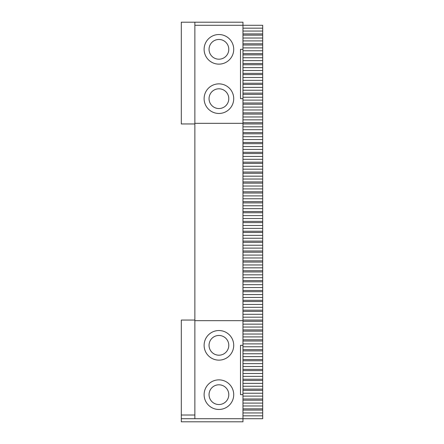 <?xml version="1.0" encoding="UTF-8"?>
<svg xmlns="http://www.w3.org/2000/svg" width="444" height="444" viewBox="0 0 444 444"><rect width="100%" height="100%" fill="white"/><g stroke="black" fill="none" stroke-linecap="round" stroke-linejoin="round"><path stroke-width="0.67" d="M194.866 320.668L194.866 418.714L242.968 418.714L242.968 394.666L240.498 394.666L240.498 345.332L242.968 345.332L242.968 320.668L194.866 320.668L194.866 25.286L242.968 25.286L242.968 49.334L240.498 49.334L240.498 98.668L242.968 98.668L242.968 320.668M242.968 28.161L262.698 28.161L262.698 25.286L242.968 25.286L242.968 22.2L194.866 22.2L194.866 25.286M194.866 415.018L181.302 415.018L181.302 320.052L194.866 320.052M194.866 123.332L242.968 123.332M194.866 22.2L181.302 22.2L181.302 123.948L194.866 123.948M242.968 408.852L262.698 408.852L262.698 418.714L242.968 418.714L242.968 421.8L181.302 421.8L181.302 418.714L194.866 418.714M181.302 415.018L181.302 418.714M242.968 49.334L242.968 98.668M242.968 394.666L242.968 345.332M218.914 379.864A14.802 14.802 0 0 0 206.099 402.064A14.802 14.802 0 0 0 231.735 402.064A14.802 14.802 0 0 0 218.914 379.864M218.914 330.536A14.802 14.802 0 0 0 206.099 352.736A14.802 14.802 0 0 0 231.735 352.736A14.802 14.802 0 0 0 218.914 330.536M218.914 34.532A14.802 14.802 0 0 0 206.099 56.732A14.802 14.802 0 0 0 231.735 56.732A14.802 14.802 0 0 0 218.914 34.532M218.914 83.866A14.802 14.802 0 0 0 206.099 106.066A14.802 14.802 0 0 0 231.735 106.066A14.802 14.802 0 0 0 218.914 83.866M262.698 28.161L262.698 31.041L242.968 31.041M242.968 33.916L262.698 33.916L262.698 31.041M262.698 33.916L262.698 40.904L242.968 40.904M242.968 35.148L262.698 35.148M242.968 38.029L262.698 38.029M242.968 43.784L262.698 43.784L262.698 40.904M262.698 43.784L262.698 50.771L242.968 50.771M242.968 45.016L262.698 45.016M242.968 47.897L262.698 47.897M242.968 53.652L262.698 53.652L262.698 50.771M262.698 53.652L262.698 60.639L242.968 60.639M242.968 54.884L262.698 54.884M242.968 57.759L262.698 57.759M242.968 63.514L262.698 63.514L262.698 60.639M262.698 63.514L262.698 70.507L242.968 70.507M242.968 64.752L262.698 64.752M242.968 67.627L262.698 67.627M242.968 73.382L262.698 73.382L262.698 70.507M262.698 73.382L262.698 80.37L242.968 80.37M242.968 74.614L262.698 74.614M242.968 77.495L262.698 77.495M242.968 83.25L262.698 83.25L262.698 80.37M262.698 83.25L262.698 90.237L242.968 90.237M242.968 84.482L262.698 84.482M242.968 87.363L262.698 87.363M242.968 93.118L262.698 93.118L262.698 90.237M262.698 93.118L262.698 100.105L242.968 100.105M242.968 94.35L262.698 94.35M242.968 97.23L262.698 97.23M242.968 102.986L262.698 102.986L262.698 100.105M262.698 102.986L262.698 109.973L242.968 109.973M242.968 104.218L262.698 104.218M242.968 107.093L262.698 107.093M242.968 112.848L262.698 112.848L262.698 109.973M262.698 112.848L262.698 119.841L242.968 119.841M242.968 114.086L262.698 114.086M242.968 116.961L262.698 116.961M242.968 122.716L262.698 122.716L262.698 119.841M262.698 122.716L262.698 129.703L242.968 129.703M242.968 123.948L262.698 123.948M242.968 126.829L262.698 126.829M242.968 132.584L262.698 132.584L262.698 129.703M262.698 132.584L262.698 139.571L242.968 139.571M242.968 133.816L262.698 133.816M242.968 136.697L262.698 136.697M242.968 142.452L262.698 142.452L262.698 139.571M262.698 142.452L262.698 149.439L242.968 149.439M242.968 143.684L262.698 143.684M242.968 146.559L262.698 146.559M242.968 152.314L262.698 152.314L262.698 149.439M262.698 152.314L262.698 159.307L242.968 159.307M242.968 153.552L262.698 153.552M242.968 156.427L262.698 156.427M242.968 162.182L262.698 162.182L262.698 159.307M262.698 162.182L262.698 169.17L242.968 169.17M242.968 163.414L262.698 163.414M242.968 166.295L262.698 166.295M242.968 172.05L262.698 172.05L262.698 169.17M262.698 172.05L262.698 179.037L242.968 179.037M242.968 173.282L262.698 173.282M242.968 176.163L262.698 176.163M242.968 181.918L262.698 181.918L262.698 179.037M262.698 181.918L262.698 188.905L242.968 188.905M242.968 183.15L262.698 183.15M242.968 186.03L262.698 186.03M242.968 191.786L262.698 191.786L262.698 188.905M262.698 191.786L262.698 198.773L242.968 198.773M242.968 193.018L262.698 193.018M242.968 195.893L262.698 195.893M242.968 201.648L262.698 201.648L262.698 198.773M262.698 201.648L262.698 208.641L242.968 208.641M242.968 202.886L262.698 202.886M242.968 205.761L262.698 205.761M242.968 211.516L262.698 211.516L262.698 208.641M262.698 211.516L262.698 218.504L242.968 218.504M242.968 212.748L262.698 212.748M242.968 215.629L262.698 215.629M242.968 221.384L262.698 221.384L262.698 218.504M262.698 221.384L262.698 228.371L242.968 228.371M242.968 222.616L262.698 222.616M242.968 225.497L262.698 225.497M242.968 231.252L262.698 231.252L262.698 228.371M262.698 231.252L262.698 238.239L242.968 238.239M242.968 232.484L262.698 232.484M242.968 235.359L262.698 235.359M242.968 241.114L262.698 241.114L262.698 238.239M262.698 241.114L262.698 248.107L242.968 248.107M242.968 242.352L262.698 242.352M242.968 245.227L262.698 245.227M242.968 250.982L262.698 250.982L262.698 248.107M262.698 250.982L262.698 257.97L242.968 257.97M242.968 252.214L262.698 252.214M242.968 255.095L262.698 255.095M242.968 260.85L262.698 260.85L262.698 257.97M262.698 260.85L262.698 267.837L242.968 267.837M242.968 262.082L262.698 262.082M242.968 264.963L262.698 264.963M242.968 270.718L262.698 270.718L262.698 267.837M262.698 270.718L262.698 277.705L242.968 277.705M242.968 271.95L262.698 271.95M242.968 274.83L262.698 274.83M242.968 280.586L262.698 280.586L262.698 277.705M262.698 280.586L262.698 287.573L242.968 287.573M242.968 281.818L262.698 281.818M242.968 284.693L262.698 284.693M242.968 290.448L262.698 290.448L262.698 287.573M262.698 290.448L262.698 297.441L242.968 297.441M242.968 291.686L262.698 291.686M242.968 294.561L262.698 294.561M242.968 300.316L262.698 300.316L262.698 297.441M262.698 300.316L262.698 307.304L242.968 307.304M242.968 301.548L262.698 301.548M242.968 304.429L262.698 304.429M242.968 310.184L262.698 310.184L262.698 307.304M262.698 310.184L262.698 317.171L242.968 317.171M242.968 311.416L262.698 311.416M242.968 314.296L262.698 314.296M242.968 320.052L262.698 320.052L262.698 317.171M262.698 320.052L262.698 327.039L242.968 327.039M242.968 321.284L262.698 321.284M242.968 324.159L262.698 324.159M242.968 329.914L262.698 329.914L262.698 327.039M262.698 329.914L262.698 336.907L242.968 336.907M242.968 331.152L262.698 331.152M242.968 334.027L262.698 334.027M242.968 339.782L262.698 339.782L262.698 336.907M262.698 339.782L262.698 346.77L242.968 346.77M242.968 341.014L262.698 341.014M242.968 343.895L262.698 343.895M242.968 349.65L262.698 349.65L262.698 346.77M262.698 349.65L262.698 356.637L242.968 356.637M242.968 350.882L262.698 350.882M242.968 353.763L262.698 353.763M242.968 359.518L262.698 359.518L262.698 356.637M262.698 359.518L262.698 366.505L242.968 366.505M242.968 360.75L262.698 360.75M242.968 363.63L262.698 363.63M242.968 369.386L262.698 369.386L262.698 366.505M262.698 369.386L262.698 376.373L242.968 376.373M242.968 370.618L262.698 370.618M242.968 373.493L262.698 373.493M242.968 379.248L262.698 379.248L262.698 376.373M262.698 379.248L262.698 386.241L242.968 386.241M242.968 380.486L262.698 380.486M242.968 383.361L262.698 383.361M242.968 389.116L262.698 389.116L262.698 386.241M262.698 389.116L262.698 396.104L242.968 396.104M242.968 390.348L262.698 390.348M242.968 393.229L262.698 393.229M242.968 398.984L262.698 398.984L262.698 396.104M262.698 398.984L262.698 405.971L242.968 405.971M242.968 400.216L262.698 400.216M242.968 403.096L262.698 403.096M262.698 408.852L262.698 405.971M242.968 410.084L262.698 410.084M242.968 412.959L262.698 412.959M242.968 415.839L262.698 415.839M218.914 404.534A9.868 9.868 0 0 1 210.373 389.732A9.868 9.868 0 0 1 227.461 389.732A9.868 9.868 0 0 1 218.914 404.534M218.914 355.2A9.868 9.868 0 0 1 210.373 340.398A9.868 9.868 0 0 1 227.461 340.398A9.868 9.868 0 0 1 218.914 355.2M218.914 59.202A9.868 9.868 0 0 1 210.373 44.4A9.868 9.868 0 0 1 227.461 44.4A9.868 9.868 0 0 1 218.914 59.202M218.914 108.536A9.868 9.868 0 0 1 210.373 93.734A9.868 9.868 0 0 1 227.461 93.734A9.868 9.868 0 0 1 218.914 108.536"/></g></svg>
